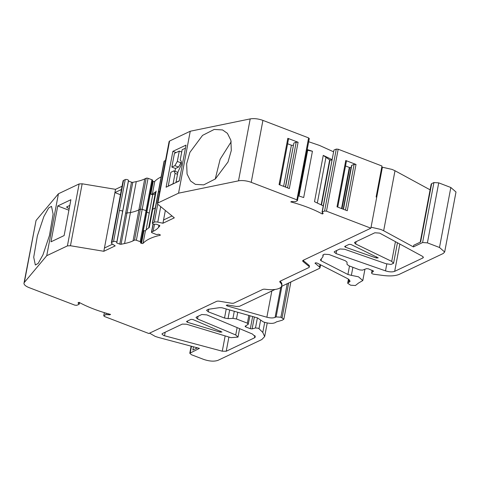 <?xml version="1.0" encoding="UTF-8"?>
<svg xmlns="http://www.w3.org/2000/svg" width="480" height="480" viewBox="0 0 480 480"><rect width="100%" height="100%" fill="white"/><g stroke="black" fill="none" stroke-linecap="round" stroke-linejoin="round"><path stroke-width="0.72" d="M430.098 189.822L394.998 170.748L392.106 169.434L382.392 167.214L376.728 197.208L376.122 196.98L381.972 166.008L338.178 149.226L326.472 211.17L324.582 211.032L322.254 211.998L333.96 150.048L322.032 212.208M106.176 313.194L105.906 314.616L103.896 315.702L104.43 316.488L148.83 333.504L216.516 301.398A3.564 1.296 10.7 0 1 219.57 301.248L231.078 303.156A3.564 1.296 -169.3 0 0 234.132 303.006L262.692 289.464A3.564 1.296 10.7 0 1 265.464 289.272A17.808 6.468 -169.3 0 0 279.336 288.312A17.808 6.468 -169.3 0 0 281.712 285.822A17.808 6.468 -169.3 0 0 280.104 282.33A3.564 1.296 10.7 0 1 279.78 281.628A3.564 1.296 10.7 0 1 280.254 281.13L308.814 267.582A3.564 1.296 -169.3 0 0 309.288 267.09A3.564 1.296 -169.3 0 0 308.838 266.274L303.156 261.6A3.564 1.296 10.7 0 1 302.712 260.79A3.564 1.296 10.7 0 1 303.186 260.292L370.872 228.186L371.058 227.208L380.772 229.422L383.664 230.736L413.406 246.9L422.598 242.538L427.398 242.856L439.494 247.488L444.666 252L443.238 253.494L399.432 274.272C395.622 275.94 390.132 276.336 382.962 275.448L373.854 274.236C372.12 273.888 371.406 273.414 371.712 272.826L373.578 271.008M356.13 241.644L355.686 244.002L354.456 242.712L354.936 242.214L374.82 232.782L379.62 233.1L422.394 256.272L423.396 257.448L422.922 257.946L394.68 271.338C392.322 272.184 389.268 272.028 385.506 270.864L386.808 263.964M344.838 246.384L349.098 244.362L351.018 244.488L378.24 257.886L376.242 257.988L345.426 247.218L344.658 246.552M201.828 314.496L206.832 314.892L252.378 334.008L255.414 336.852L254.466 337.848L226.224 351.24L222.264 351.198L163.668 335.526L161.94 334.026L162.42 333.528L182.304 324.096L186.552 324.222L230.922 337.65L238.002 337.098L235.728 334.968L197.544 318.936L196.026 317.514L196.5 317.022L201.828 314.496M186.702 321.396L190.962 319.374L192.882 319.5L221.964 332.01L220.092 332.16L187.422 322.272L186.516 321.564M352.89 267.306L351.366 275.346L358.482 276.804L362.79 280.56L358.632 282.978L355.404 285.522L350.604 285.204L347.676 283.242L348.15 282.744L348.792 279.312M320.028 264.534L319.554 267.048L315.03 263.142M315.318 262.908L315.21 263.472C314.904 262.818 315.546 262.686 317.142 263.07L347.904 278.79L350.124 281.256L348.15 282.744M234.282 311.274L232.938 318.39L228.024 318.63L224.52 318.048L208.296 311.832L206.574 310.326L208.032 309.366L209.64 309.09L219.57 307.668L221.934 307.758L257.538 317.916L263.352 321.924C269.634 323.874 273.972 323.868 276.372 321.9L282.222 320.232L283.842 319.194L280.908 317.226L287.25 283.662M254.364 316.98L252.114 328.884L255.486 327.954L258.15 328.218L259.002 328.71L262.8 332.442L264.66 336.564L261.81 339.552L218.004 360.33C214.224 361.656 209.424 361.344 203.598 359.382L191.502 354.744L189.78 353.244L199.446 348.384L158.592 337.494L155.22 336.408L149.574 333.15M333.456 151.752L319.464 145.422L308.688 141.738M322.038 212.208L322.254 211.998L323.154 213.582L322.296 213.99A71.226 25.872 -169.3 0 0 307.758 207.372A71.226 25.872 -169.3 0 0 290.766 201.912L291.63 201.504L295.434 201.714L297.438 200.628L296.91 199.842L251.214 182.334A10.686 3.882 -169.3 0 0 238.5 180.846L178.548 193.176L157.878 202.98L157.404 203.478L157.854 204.288L174.324 217.842L162.96 223.236L163.572 219.972L172.032 215.964M322.296 213.99L322.53 212.73M323.232 205.878L314.502 201.684L323.25 155.388L331.98 159.582M48.654 207.966L51.498 206.352L53.118 214.128L49.458 235.5L42.966 254.82L38.184 263.388L35.334 265.002L33.714 257.226L37.374 235.86L43.866 216.534L48.654 207.966M214.212 129.438L222.558 129.936L227.418 133.344L230.88 140.274L231.3 150.51L228.03 161.958L215.388 178.926L203.736 184.866L195.39 184.368L190.53 180.96L187.068 174.024L186.648 163.794L189.918 152.346L202.554 135.378L214.212 129.438M128.466 180.444A1.758 0.642 -169.3 0 0 127.614 179.736A1.758 0.642 -169.3 0 0 125.238 179.58L113.538 241.53A1.758 0.642 10.7 0 1 115.488 241.548A1.758 0.642 10.7 0 1 116.76 242.388L128.466 180.444L128.454 181.008L131.496 182.178A1.074 0.39 -169.3 0 0 132.774 182.322L136.266 181.608A53.58 19.464 -169.3 0 0 144.738 178.92L146.208 178.218L140.358 209.196L142.2 209.298L148.056 178.326L151.95 179.736L140.166 241.656A1.422 0.516 10.7 0 1 140.916 242.28A1.422 0.516 10.7 0 1 140.73 242.478L140.598 242.538A1.056 0.384 10.7 0 0 140.46 242.682A1.056 0.384 10.7 0 0 140.97 243.132L146.82 212.16L149.262 213.09L146.064 230.034M159.84 225.744L159.81 225.894A1.074 0.39 10.7 0 0 159.846 225.822A1.074 0.39 10.7 0 0 159.324 225.372L156.282 224.202L154.962 224.268A1.758 0.642 10.7 0 1 153.228 223.98A1.758 0.642 10.7 0 1 152.376 223.236A1.758 0.642 10.7 0 1 152.616 222.99L164.316 161.046L165.534 160.47M143.052 243.372A1.056 0.384 10.7 0 1 141.528 243.348L143.934 230.628A1.056 0.384 -169.3 0 0 145.458 230.652L143.052 243.372A71.436 25.95 -169.3 0 1 160.044 235.308A1.056 0.384 10.7 0 0 160.338 235.116A1.056 0.384 10.7 0 0 159.828 234.666L159.264 234.45A1.056 0.384 10.7 0 0 157.842 234.36L157.716 234.42A1.422 0.516 10.7 0 1 155.796 234.294A1.422 0.516 10.7 0 1 155.748 234.27L152.106 232.794A1.41 0.51 10.7 0 1 151.476 232.224A1.41 0.51 10.7 0 1 151.68 232.02L153.192 223.968M179.28 180.768L175.992 182.334L177.942 171.99L181.188 165.024C181.638 162.306 181.308 160.65 180.198 160.068L182.154 149.73L185.442 148.17M341.544 208.554L349.32 167.424L349.728 167.55L341.952 208.71M356.004 164.448L347.256 210.744L337.014 206.82L345.762 160.524L356.004 164.448L354.12 164.304L345.474 210.06M354.12 164.304L351.57 165.486L343.302 209.226M345.762 160.524L346.278 161.298M337.746 207.096L346.428 161.148M349.32 167.424L345.522 165.966M349.728 167.55L351.054 167.478L343.176 209.178M177.702 173.28L177.558 172.272L173.886 170.862L175.068 173.358L173.112 183.696L168.492 186.078M177.51 174.294L175.068 173.358M178.542 167.058L180.996 162.84L177.324 161.43L174.87 165.648L178.542 167.058L175.518 168.492L174.99 171.288M181.716 152.028L179.274 151.092L174.432 153.39L171.846 167.082L175.518 168.492M171.846 167.082L174.87 165.648M168.27 185.994L170.856 172.302L173.886 170.862M180.996 162.84L181.236 161.544M179.274 151.092L177.324 161.43M152.058 210.138L152.706 209.304L149.256 227.556A71.436 25.95 -169.3 0 0 145.458 230.652M323.25 155.388L329.664 159.894L331.938 160.146M329.664 159.894L321.18 204.804M307.08 150.252L307.662 150.3L299.016 196.032M287.598 143.772L291.396 145.23L293.316 145.356M285.552 187.098L293.868 143.076L296.196 142.11L287.55 187.866M293.868 143.076L285.384 187.032M231.192 141.762L220.14 159.258L215.238 179.052M69.234 208.524L67.14 207.72L66.642 206.922L69.822 205.416M133.05 240.858L138.9 209.88L140.358 209.196L134.502 240.168L133.05 240.858A53.58 19.464 10.7 0 1 124.584 243.54L121.062 244.266A1.074 0.39 10.7 0 1 119.784 244.116L116.748 242.958L116.76 242.388M131.496 182.178L125.646 213.15L130.434 212.568A53.58 19.464 -169.3 0 0 138.882 209.892L138.9 209.88M159.81 225.894L158.508 227.454A53.58 19.464 10.7 0 1 153.138 231.33L151.68 232.02M157.728 204.18L154.326 222.18L152.616 222.99M152.478 181.098A1.056 0.384 -169.3 0 0 152.676 181.182L153.234 181.398A1.056 0.384 -169.3 0 0 154.758 181.422L152.358 194.136L150.834 194.112L152.712 194.832L155.16 193.674M152.712 194.832L149.262 213.09M141.528 243.348L140.97 243.132M152.358 194.136L155.508 191.88M154.758 181.422A71.436 25.95 10.7 0 1 161.136 176.904M154.326 222.18A3.522 1.278 10.7 0 1 157.794 222.12L160.716 206.646M113.538 241.53L111.822 242.34L123.528 180.396L125.238 179.58M140.916 242.28L152.622 180.33A1.422 0.516 -169.3 0 0 151.944 179.736M140.166 241.656L136.35 240.27L142.2 209.298L146.058 210.696L146.58 211.506M164.316 161.046A1.758 0.642 -169.3 0 0 164.082 161.292L158.232 192.264L160.182 191.208M123.528 180.396A3.522 1.278 -169.3 0 0 123.054 180.888L111.354 242.832A3.522 1.278 10.7 0 1 111.822 242.34M67.41 245.892L79.116 183.948L58.446 193.752L46.74 255.696L67.41 245.892L70.458 245.742L103.824 251.286L115.2 245.886L112.044 243.816A3.522 1.278 10.7 0 1 111.354 242.832M134.502 240.168A1.41 0.51 10.7 0 1 136.35 240.27M162.96 223.236L157.794 222.12M162.93 223.224L165.342 210.456M78.852 302.43L78.648 303.534L78 302.91M78.18 302.748L79.044 302.34A71.226 25.872 -169.3 0 0 110.568 314.418L109.704 314.826L107.82 314.712L108.006 313.716M78.648 303.534L79.08 304.338L76.752 305.304L74.862 305.16L29.172 287.652A10.686 3.882 -169.3 0 1 24 283.14A10.686 3.882 -169.3 0 1 24.354 282.42L36.06 220.476L24 283.14M79.584 302.634L79.08 304.338M105.906 314.616L107.82 314.712M333.96 150.048L336.288 149.082L338.178 149.226M307.212 149.562L312.432 151.242L307.662 150.3M287.826 138.324L298.086 142.254L289.338 188.55L279.078 184.62L287.826 138.324L288.354 139.11M279.828 184.908L288.51 138.96M298.086 142.254L296.196 142.11M296.91 199.842L308.61 137.898L309.144 138.678M297.438 200.628L309.294 138.528M308.61 137.898L262.92 120.384C258.324 118.764 254.088 118.266 250.206 118.902L190.254 131.232L169.584 141.036L157.878 202.98M172.872 151.35L186.018 145.116L179.244 180.978L166.098 187.212L172.872 151.35L176.118 152.592M157.404 203.478L169.11 141.534L169.584 141.036M112.572 244.164L104.436 248.022L114.912 192.6L121.428 189.504M122.046 186.246L115.53 189.336L114.912 192.6L120.444 194.718M64.122 235.578L50.976 241.818L57.75 205.95L70.896 199.716L64.122 235.578M57.75 205.95L68.91 210.228M79.116 183.948L82.164 183.798L70.458 245.742M58.446 193.752L36.06 220.476M46.74 255.696L24.354 282.42M104.352 312.648L103.74 315.888L104.472 312.684M370.872 228.186L326.472 211.17M103.824 251.286L104.436 248.022M115.53 189.336L82.164 183.798M178.548 193.176L190.254 131.232M312.432 151.242L303.684 197.538L298.464 195.858M371.058 227.208L376.728 197.208M116.748 242.958L128.454 181.008M148.056 178.326A1.41 0.51 -169.3 0 0 146.208 178.218M349.776 167.526L341.988 208.722M422.598 242.538L433.932 182.55L431.652 183.63L420.624 241.992L413.712 245.268L413.406 246.9M197.442 347.85L192.84 350.028L193.458 346.788M252.114 328.884L250.332 328.704L252.642 316.494M246.012 325.692L245.772 326.958L250.332 328.704M245.772 326.958L245.088 326.334M232.938 318.39L236.472 318.978L247.386 323.16L248.22 324.312L245.214 326.19M249.996 315.738L248.22 324.312M281.91 286.2L276.108 316.908L280.908 317.226M276.108 316.908L275.082 317.4C273.066 318.168 270.33 318.114 266.874 317.226L227.214 305.952L226.248 305.256L227.658 304.998L236.46 306.456L239.514 306.306L275.064 289.446M319.554 267.048L320.004 267.858L319.53 268.356L281.532 286.38M351.366 275.346L347.91 274.488L321.048 260.748L320.388 259.986M322.92 254.982L322.884 256.86L320.586 259.758M373.614 271.14L368.358 268.812L366.504 268.662L362.448 270.132L359.67 269.904L348.75 265.716L347.01 264.282L347.052 262.176L345.318 260.748L329.094 254.532L324.294 254.22L322.842 255.15M372.108 270.252L371.586 273.024L372.192 270.282M444.666 252L456 192.012L450.828 187.5L438.732 182.862L427.398 242.856M433.932 182.55L438.732 182.862M431.172 184.152L431.652 183.63M336.654 250.542L336.078 253.59L385.506 270.864M336.078 253.59L334.14 252.006L334.614 251.508L339.942 248.982L344.526 249.222L385.968 263.706L390.924 264.456L393.558 263.316L391.722 261.384L355.686 244.002M381.684 167.556L382.392 167.214M303.072 260.352L303.156 261.6M309.288 267.09L309.474 266.106L309.024 265.296L303.342 260.622M280.14 281.19A3.564 1.296 -169.3 0 0 280.284 281.352L280.104 282.33M281.712 285.822L281.898 284.844A17.808 6.468 -169.3 0 0 280.284 281.352M394.998 170.748L383.664 230.736M260.556 320.49L259.002 328.71M119.388 210.558L121.758 210.714L122.616 211.416L122.604 211.98M330 160.02L321.504 204.972M317.34 202.95L325.962 157.314M283.626 186.36L291.396 145.23M67.14 207.72L67.356 206.58M121.062 244.266L126.912 213.294M124.584 243.54L130.434 212.568M160.044 235.308L160.14 234.822M158.928 225.216L158.508 227.454M146.454 211.566L146.82 212.16L152.676 181.182M153.234 181.398L150.834 194.112M156.162 191.046L152.706 209.304L155.28 207.876M109.818 314.22L109.704 314.826M336.288 149.082L324.582 211.032M351.792 165.27L343.47 209.292M251.214 182.334L262.92 120.384M238.5 180.846L250.206 118.902M126.924 213.294L132.774 182.322M130.416 212.574L136.266 181.608M144.738 178.92L138.882 209.892M119.784 244.116L125.64 213.144M153.138 231.33L154.476 224.262M257.388 317.862L255.486 327.954M248.85 315.414L247.386 323.16M236.472 318.978L237.738 312.258M229.662 309.96L228.024 318.63M226.23 308.982L224.52 318.048M208.296 311.832L208.806 309.15M288.678 282.99L282.12 317.688M280.746 287.406L275.082 317.4M271.83 290.976L266.874 317.226M227.214 305.952L227.406 304.962M349.176 282.252L349.602 279.984M349.512 266.01L347.91 274.488M321.048 260.748L321.336 259.224M450.828 187.5L439.494 247.488M196.164 348.456L196.332 347.556M191.478 346.26L190.254 352.746M264.702 322.386L262.8 332.442M187.422 322.272L187.674 320.934M220.308 331.008L220.092 332.16M237.12 327.606L235.728 334.968M198.048 316.29L197.544 318.936M254.892 335.574L254.466 337.848M226.224 351.24L228.906 337.044M225.156 335.91L222.264 351.198M164.508 335.802L165.186 332.214M376.47 256.752L376.242 257.988M345.426 247.218L345.654 246M395.454 241.638L391.722 261.384M423.132 256.806L422.922 257.946M394.68 271.338L399.84 244.02M308.838 266.274L309.024 265.296M364.932 269.232L362.79 280.56M148.686 227.928L155.502 191.88M152.376 223.236L158.232 192.264M151.476 232.224L153.048 223.908M290.88 281.94L283.842 319.194M320.58 264.816L320.004 267.858M348.456 279.096L347.67 283.242M323.298 254.688L322.89 256.86M431.178 184.128L420.204 242.19M191.118 346.164L189.78 353.238M267.222 322.998L264.66 336.564M239.604 328.644L238.008 337.098M397.452 242.724L393.558 263.316"/></g></svg>
